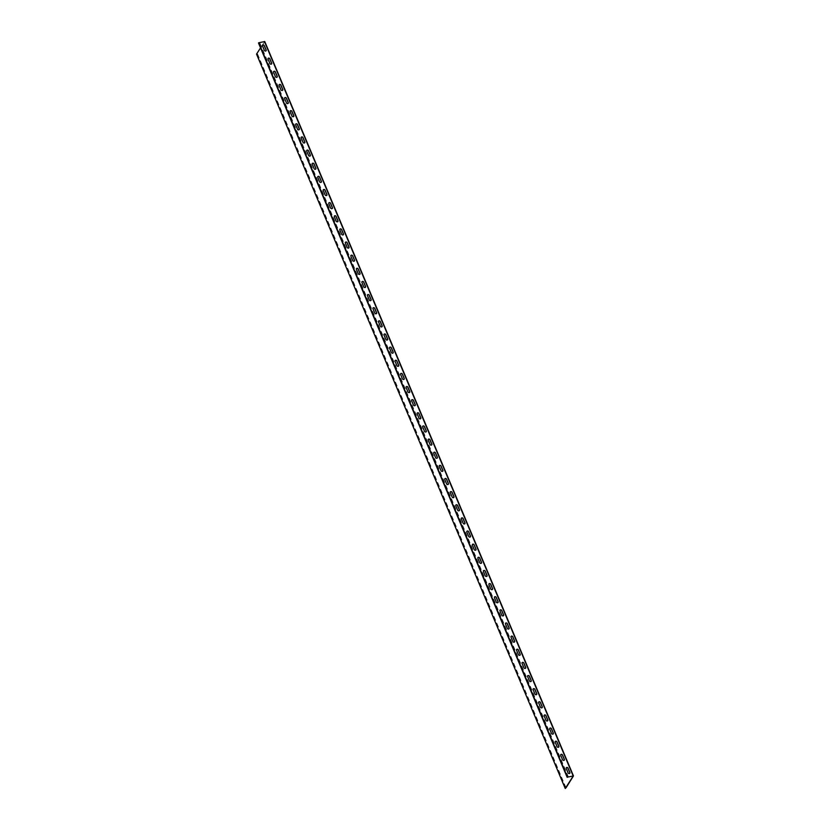 <?xml version="1.0" encoding="UTF-8"?>
<svg xmlns="http://www.w3.org/2000/svg" width="830" height="830" viewBox="0 0 830 830"><rect width="100%" height="100%" fill="white"/><g stroke="black" fill="none" stroke-linecap="round" stroke-linejoin="round"><path stroke-width="0.62" stroke-dasharray="4.15 3.11" d="M264.739 41.645L256.75 54.033L565.469 788.386M568.446 777.015L259.749 42.641L258.701 42.87L264.542 41.635L260.537 47.881M262.539 45.297A1.006 0.84 32.8 0 0 262.456 46.096L264.334 50.557A1.006 0.84 32.8 0 0 266.098 50.848M268.059 58.432A1.006 0.84 32.8 0 0 267.986 59.231L269.854 63.692A1.006 0.84 32.8 0 0 271.618 63.983M273.578 71.577A1.006 0.84 32.8 0 0 273.506 72.366L275.373 76.827A1.006 0.84 32.8 0 0 277.147 77.117M279.108 84.712A1.006 0.84 32.8 0 0 279.025 85.5L280.903 89.962A1.006 0.84 32.8 0 0 282.667 90.252M284.628 97.847A1.006 0.84 32.8 0 0 284.545 98.635L286.423 103.096A1.006 0.84 32.8 0 0 288.186 103.397M290.147 110.981A1.006 0.84 32.8 0 0 290.064 111.77L291.942 116.231A1.006 0.84 32.8 0 0 293.706 116.532M295.667 124.116A1.006 0.84 32.8 0 0 295.594 124.915L297.462 129.376A1.006 0.84 32.8 0 0 299.225 129.667M301.186 137.251A1.006 0.84 32.8 0 0 301.114 138.05L302.992 142.511A1.006 0.84 32.8 0 0 304.755 142.802M306.716 150.386A1.006 0.84 32.8 0 0 306.633 151.185L308.511 155.646A1.006 0.84 32.8 0 0 310.275 155.936M312.236 163.52A1.006 0.84 32.8 0 0 312.153 164.319L314.031 168.781A1.006 0.84 32.8 0 0 315.794 169.071M317.755 176.666A1.006 0.84 32.8 0 0 317.683 177.454L319.55 181.915A1.006 0.84 32.8 0 0 321.314 182.206M323.275 189.8A1.006 0.84 32.8 0 0 323.202 190.589L325.08 195.05A1.006 0.84 32.8 0 0 326.844 195.341M328.805 202.935A1.006 0.84 32.8 0 0 328.721 203.724L330.599 208.185A1.006 0.84 32.8 0 0 332.363 208.486M334.324 216.07A1.006 0.84 32.8 0 0 334.241 216.858L336.119 221.32A1.006 0.84 32.8 0 0 337.883 221.62M339.844 229.204A1.006 0.84 32.8 0 0 339.761 230.003L341.638 234.465A1.006 0.84 32.8 0 0 343.402 234.755M345.363 242.339A1.006 0.84 32.8 0 0 345.29 243.138L347.158 247.599A1.006 0.84 32.8 0 0 348.932 247.89M350.893 255.474A1.006 0.84 32.8 0 0 350.81 256.273L352.688 260.734A1.006 0.84 32.8 0 0 354.452 261.025M356.412 268.609A1.006 0.84 32.8 0 0 356.329 269.408L358.207 273.869A1.006 0.84 32.8 0 0 359.971 274.159M361.932 281.754A1.006 0.84 32.8 0 0 361.849 282.542L363.727 287.004A1.006 0.84 32.8 0 0 365.49 287.294M367.451 294.889A1.006 0.84 32.8 0 0 367.379 295.677L369.246 300.138A1.006 0.84 32.8 0 0 371.01 300.429M372.971 308.023A1.006 0.84 32.8 0 0 372.898 308.812L374.776 313.273A1.006 0.84 32.8 0 0 376.54 313.574M378.501 321.158A1.006 0.84 32.8 0 0 378.418 321.947L380.296 326.408A1.006 0.84 32.8 0 0 382.059 326.709M384.02 334.293A1.006 0.84 32.8 0 0 383.937 335.092L385.815 339.553A1.006 0.84 32.8 0 0 387.579 339.844M389.54 347.428A1.006 0.84 32.8 0 0 389.467 348.226L391.335 352.688A1.006 0.84 32.8 0 0 393.098 352.978M395.059 360.562A1.006 0.84 32.8 0 0 394.987 361.361L396.865 365.823A1.006 0.84 32.8 0 0 398.628 366.113M400.589 373.697A1.006 0.84 32.8 0 0 400.506 374.496L402.384 378.957A1.006 0.84 32.8 0 0 404.148 379.248M406.109 386.842A1.006 0.84 32.8 0 0 406.026 387.631L407.904 392.092A1.006 0.84 32.8 0 0 409.667 392.383M411.628 399.977A1.006 0.84 32.8 0 0 411.545 400.766L413.423 405.227A1.006 0.84 32.8 0 0 415.187 405.517M417.148 413.112A1.006 0.84 32.8 0 0 417.075 413.9L418.943 418.362A1.006 0.84 32.8 0 0 420.717 418.662M422.678 426.247A1.006 0.84 32.8 0 0 422.595 427.035L424.472 431.496A1.006 0.84 32.8 0 0 426.236 431.797M428.197 439.381A1.006 0.84 32.8 0 0 428.114 440.18L429.992 444.641A1.006 0.84 32.8 0 0 431.756 444.932M433.717 452.516A1.006 0.84 32.8 0 0 433.634 453.315L435.511 457.776A1.006 0.84 32.8 0 0 437.275 458.067M439.236 465.651A1.006 0.84 32.8 0 0 439.163 466.45L441.031 470.911A1.006 0.84 32.8 0 0 442.795 471.201M444.756 478.786A1.006 0.84 32.8 0 0 444.683 479.584L446.561 484.046A1.006 0.84 32.8 0 0 448.325 484.336M450.285 491.931A1.006 0.84 32.8 0 0 450.202 492.719L452.08 497.18A1.006 0.84 32.8 0 0 453.844 497.471M455.805 505.065A1.006 0.84 32.8 0 0 455.722 505.854L457.6 510.315A1.006 0.84 32.8 0 0 459.364 510.606M461.324 518.2A1.006 0.84 32.8 0 0 461.252 518.989L463.119 523.45A1.006 0.84 32.8 0 0 464.883 523.751M466.844 531.335A1.006 0.84 32.8 0 0 466.771 532.123L468.649 536.585A1.006 0.84 32.8 0 0 470.413 536.886M472.374 544.47A1.006 0.84 32.8 0 0 472.291 545.269L474.169 549.73A1.006 0.84 32.8 0 0 475.932 550.02M477.893 557.604A1.006 0.84 32.8 0 0 477.81 558.403L479.688 562.865A1.006 0.84 32.8 0 0 481.452 563.155M483.413 570.739A1.006 0.84 32.8 0 0 483.33 571.538L485.208 575.999A1.006 0.84 32.8 0 0 486.971 576.29M488.932 583.874A1.006 0.84 32.8 0 0 488.86 584.673L490.727 589.134A1.006 0.84 32.8 0 0 492.501 589.425M494.462 597.019A1.006 0.84 32.8 0 0 494.379 597.808L496.257 602.269A1.006 0.84 32.8 0 0 498.021 602.559M499.982 610.154A1.006 0.84 32.8 0 0 499.899 610.942L501.777 615.404A1.006 0.84 32.8 0 0 503.54 615.694M505.501 623.288A1.006 0.84 32.8 0 0 505.418 624.077L507.296 628.538A1.006 0.84 32.8 0 0 509.06 628.839M511.021 636.423A1.006 0.84 32.8 0 0 510.948 637.212L512.816 641.673A1.006 0.84 32.8 0 0 514.579 641.974M516.54 649.558A1.006 0.84 32.8 0 0 516.468 650.357L518.345 654.818A1.006 0.84 32.8 0 0 520.109 655.109M522.07 662.693A1.006 0.84 32.8 0 0 521.987 663.492L523.865 667.953A1.006 0.84 32.8 0 0 525.629 668.243M527.59 675.827A1.006 0.84 32.8 0 0 527.507 676.626L529.384 681.088A1.006 0.84 32.8 0 0 531.148 681.378M533.109 688.962A1.006 0.84 32.8 0 0 533.036 689.761L534.904 694.222A1.006 0.84 32.8 0 0 536.668 694.513M538.629 702.107A1.006 0.84 32.8 0 0 538.556 702.896L540.434 707.357A1.006 0.84 32.8 0 0 542.198 707.648M566.247 767.781A1.006 0.84 32.8 0 0 566.164 768.58L568.042 773.041A1.006 0.84 32.8 0 0 569.805 773.332M544.158 715.242A1.006 0.84 32.8 0 0 544.075 716.031L545.953 720.492A1.006 0.84 32.8 0 0 547.717 720.782M549.678 728.377A1.006 0.84 32.8 0 0 549.595 729.165L551.473 733.627A1.006 0.84 32.8 0 0 553.237 733.928M555.197 741.512A1.006 0.84 32.8 0 0 555.114 742.3L556.992 746.761A1.006 0.84 32.8 0 0 558.756 747.062M560.717 754.646A1.006 0.84 32.8 0 0 560.644 755.445L562.512 759.907A1.006 0.84 32.8 0 0 564.286 760.197M259.749 42.641L258.628 42.984M568.384 777.129L259.676 42.745M258.701 42.87L567.398 777.243M565.832 787.826L257.134 53.462L256.771 54.023M257.134 53.462L256.574 54.147M565.967 787.618L257.331 53.421M264.531 41.687L573.208 775.977M264.365 41.604L573.074 775.988M256.978 53.981L565.687 788.355M264.542 41.635L573.25 776.009"/><path stroke-width="1.25" d="M260.537 47.881L256.543 54.075L565.24 788.5L565.967 787.618M567.274 777.222L258.773 42.755L264.76 41.541L573.374 775.863M258.773 42.755L567.481 777.129L573.468 775.926L566.039 787.805M567.481 777.129L573.25 776.009L565.251 788.448M266.098 50.848A1.006 0.84 32.8 0 0 266.108 50.163L264.231 45.702A1.006 0.84 32.8 0 0 262.539 45.297M271.618 63.983A1.006 0.84 32.8 0 0 271.628 63.298L269.75 58.837A1.006 0.84 32.8 0 0 268.059 58.432M277.147 77.117A1.006 0.84 32.8 0 0 277.147 76.433L275.28 71.971A1.006 0.84 32.8 0 0 273.578 71.577M282.667 90.252A1.006 0.84 32.8 0 0 282.677 89.567L280.799 85.106A1.006 0.84 32.8 0 0 279.108 84.712M288.186 103.397A1.006 0.84 32.8 0 0 288.197 102.702L286.319 98.241A1.006 0.84 32.8 0 0 284.628 97.847M293.706 116.532A1.006 0.84 32.8 0 0 293.716 115.847L291.838 111.386A1.006 0.84 32.8 0 0 290.147 110.981M299.225 129.667A1.006 0.84 32.8 0 0 299.236 128.982L297.368 124.521A1.006 0.84 32.8 0 0 295.667 124.116M304.755 142.802A1.006 0.84 32.8 0 0 304.766 142.117L302.888 137.656A1.006 0.84 32.8 0 0 301.186 137.251M310.275 155.936A1.006 0.84 32.8 0 0 310.285 155.251L308.407 150.79A1.006 0.84 32.8 0 0 306.716 150.386M315.794 169.071A1.006 0.84 32.8 0 0 315.805 168.386L313.927 163.925A1.006 0.84 32.8 0 0 312.236 163.52M321.314 182.206A1.006 0.84 32.8 0 0 321.324 181.521L319.457 177.06A1.006 0.84 32.8 0 0 317.755 176.666M326.844 195.341A1.006 0.84 32.8 0 0 326.854 194.656L324.976 190.195A1.006 0.84 32.8 0 0 323.275 189.8M332.363 208.486A1.006 0.84 32.8 0 0 332.374 207.791L330.496 203.329A1.006 0.84 32.8 0 0 328.805 202.935M337.883 221.62A1.006 0.84 32.8 0 0 337.893 220.936L336.015 216.474A1.006 0.84 32.8 0 0 334.324 216.07M343.402 234.755A1.006 0.84 32.8 0 0 343.413 234.07L341.535 229.609A1.006 0.84 32.8 0 0 339.844 229.204M348.932 247.89A1.006 0.84 32.8 0 0 348.932 247.205L347.065 242.744A1.006 0.84 32.8 0 0 345.363 242.339M354.452 261.025A1.006 0.84 32.8 0 0 354.462 260.34L352.584 255.879A1.006 0.84 32.8 0 0 350.893 255.474M359.971 274.159A1.006 0.84 32.8 0 0 359.981 273.475L358.104 269.013A1.006 0.84 32.8 0 0 356.412 268.609M365.49 287.294A1.006 0.84 32.8 0 0 365.501 286.609L363.623 282.148A1.006 0.84 32.8 0 0 361.932 281.754M371.01 300.429A1.006 0.84 32.8 0 0 371.02 299.744L369.153 295.283A1.006 0.84 32.8 0 0 367.451 294.889M376.54 313.574A1.006 0.84 32.8 0 0 376.55 312.879L374.672 308.418A1.006 0.84 32.8 0 0 372.971 308.023M382.059 326.709A1.006 0.84 32.8 0 0 382.07 326.024L380.192 321.563A1.006 0.84 32.8 0 0 378.501 321.158M387.579 339.844A1.006 0.84 32.8 0 0 387.589 339.159L385.711 334.698A1.006 0.84 32.8 0 0 384.02 334.293M393.098 352.978A1.006 0.84 32.8 0 0 393.109 352.294L391.241 347.832A1.006 0.84 32.8 0 0 389.54 347.428M398.628 366.113A1.006 0.84 32.8 0 0 398.639 365.428L396.761 360.967A1.006 0.84 32.8 0 0 395.059 360.562M404.148 379.248A1.006 0.84 32.8 0 0 404.158 378.563L402.28 374.102A1.006 0.84 32.8 0 0 400.589 373.697M409.667 392.383A1.006 0.84 32.8 0 0 409.678 391.698L407.8 387.237A1.006 0.84 32.8 0 0 406.109 386.842M415.187 405.517A1.006 0.84 32.8 0 0 415.197 404.833L413.319 400.371A1.006 0.84 32.8 0 0 411.628 399.977M420.717 418.662A1.006 0.84 32.8 0 0 420.717 417.967L418.849 413.506A1.006 0.84 32.8 0 0 417.148 413.112M426.236 431.797A1.006 0.84 32.8 0 0 426.247 431.112L424.369 426.651A1.006 0.84 32.8 0 0 422.678 426.247M431.756 444.932A1.006 0.84 32.8 0 0 431.766 444.247L429.888 439.786A1.006 0.84 32.8 0 0 428.197 439.381M437.275 458.067A1.006 0.84 32.8 0 0 437.286 457.382L435.408 452.921A1.006 0.84 32.8 0 0 433.717 452.516M442.795 471.201A1.006 0.84 32.8 0 0 442.805 470.517L440.938 466.055A1.006 0.84 32.8 0 0 439.236 465.651M448.325 484.336A1.006 0.84 32.8 0 0 448.335 483.651L446.457 479.19A1.006 0.84 32.8 0 0 444.756 478.786M453.844 497.471A1.006 0.84 32.8 0 0 453.854 496.786L451.977 492.325A1.006 0.84 32.8 0 0 450.285 491.931M459.364 510.606A1.006 0.84 32.8 0 0 459.374 509.921L457.496 505.46A1.006 0.84 32.8 0 0 455.805 505.065M464.883 523.751A1.006 0.84 32.8 0 0 464.893 523.056L463.026 518.594A1.006 0.84 32.8 0 0 461.324 518.2M470.413 536.886A1.006 0.84 32.8 0 0 470.423 536.201L468.545 531.74A1.006 0.84 32.8 0 0 466.844 531.335M475.932 550.02A1.006 0.84 32.8 0 0 475.943 549.336L474.065 544.874A1.006 0.84 32.8 0 0 472.374 544.47M481.452 563.155A1.006 0.84 32.8 0 0 481.462 562.47L479.584 558.009A1.006 0.84 32.8 0 0 477.893 557.604M486.971 576.29A1.006 0.84 32.8 0 0 486.982 575.605L485.104 571.144A1.006 0.84 32.8 0 0 483.413 570.739M492.501 589.425A1.006 0.84 32.8 0 0 492.501 588.74L490.634 584.279A1.006 0.84 32.8 0 0 488.932 583.874M498.021 602.559A1.006 0.84 32.8 0 0 498.031 601.875L496.153 597.413A1.006 0.84 32.8 0 0 494.462 597.019M503.54 615.694A1.006 0.84 32.8 0 0 503.551 615.009L501.673 610.548A1.006 0.84 32.8 0 0 499.982 610.154M509.06 628.839A1.006 0.84 32.8 0 0 509.07 628.144L507.192 623.683A1.006 0.84 32.8 0 0 505.501 623.288M514.579 641.974A1.006 0.84 32.8 0 0 514.59 641.289L512.722 636.828A1.006 0.84 32.8 0 0 511.021 636.423M520.109 655.109A1.006 0.84 32.8 0 0 520.12 654.424L518.242 649.963A1.006 0.84 32.8 0 0 516.54 649.558M525.629 668.243A1.006 0.84 32.8 0 0 525.639 667.559L523.761 663.097A1.006 0.84 32.8 0 0 522.07 662.693M531.148 681.378A1.006 0.84 32.8 0 0 531.159 680.693L529.281 676.232A1.006 0.84 32.8 0 0 527.59 675.827M536.668 694.513A1.006 0.84 32.8 0 0 536.678 693.828L534.811 689.367A1.006 0.84 32.8 0 0 533.109 688.962M542.198 707.648A1.006 0.84 32.8 0 0 542.208 706.963L540.33 702.502A1.006 0.84 32.8 0 0 538.629 702.107M569.805 773.332A1.006 0.84 32.8 0 0 569.816 772.647L567.938 768.186A1.006 0.84 32.8 0 0 566.247 767.781M547.717 720.782A1.006 0.84 32.8 0 0 547.727 720.098L545.85 715.636A1.006 0.84 32.8 0 0 544.158 715.242M553.237 733.928A1.006 0.84 32.8 0 0 553.247 733.232L551.369 728.771A1.006 0.84 32.8 0 0 549.678 728.377M558.756 747.062A1.006 0.84 32.8 0 0 558.766 746.378L556.889 741.916A1.006 0.84 32.8 0 0 555.197 741.512M564.286 760.197A1.006 0.84 32.8 0 0 564.286 759.512L562.418 755.051A1.006 0.84 32.8 0 0 560.717 754.646M266.181 50.059L264.303 45.598A1.006 0.84 32.8 0 0 262.529 45.982L264.407 50.443A1.006 0.84 32.8 0 0 266.181 50.059L266.108 50.163M271.701 63.194L269.823 58.733A1.006 0.84 32.8 0 0 268.049 59.127L269.926 63.588A1.006 0.84 32.8 0 0 271.701 63.194L271.628 63.298M277.22 76.329L275.342 71.868A1.006 0.84 32.8 0 0 273.568 72.262L275.446 76.723A1.006 0.84 32.8 0 0 277.22 76.329L277.147 76.433M282.74 89.464L280.872 85.002A1.006 0.84 32.8 0 0 279.098 85.397L280.965 89.858A1.006 0.84 32.8 0 0 282.74 89.464L282.677 89.567M288.269 102.598L286.392 98.137A1.006 0.84 32.8 0 0 284.617 98.531L286.495 102.993A1.006 0.84 32.8 0 0 288.269 102.598L288.197 102.702M293.789 115.733L291.911 111.272A1.006 0.84 32.8 0 0 290.137 111.666L292.015 116.127A1.006 0.84 32.8 0 0 293.789 115.733L293.716 115.847M299.308 128.868L297.431 124.407A1.006 0.84 32.8 0 0 295.656 124.801L297.534 129.262A1.006 0.84 32.8 0 0 299.308 128.868L299.236 128.982M304.828 142.003L302.96 137.541A1.006 0.84 32.8 0 0 301.186 137.936L303.054 142.397A1.006 0.84 32.8 0 0 304.828 142.003L304.766 142.117M310.358 155.148L308.48 150.687A1.006 0.84 32.8 0 0 306.706 151.07L308.584 155.532A1.006 0.84 32.8 0 0 310.358 155.148L310.285 155.251M315.877 168.282L313.999 163.821A1.006 0.84 32.8 0 0 312.225 164.216L314.103 168.677A1.006 0.84 32.8 0 0 315.877 168.282L315.805 168.386M321.397 181.417L319.519 176.956A1.006 0.84 32.8 0 0 317.745 177.35L319.623 181.812A1.006 0.84 32.8 0 0 321.397 181.417L321.324 181.521M326.916 194.552L325.038 190.091A1.006 0.84 32.8 0 0 323.264 190.485L325.142 194.946A1.006 0.84 32.8 0 0 326.916 194.552L326.854 194.656M332.436 207.687L330.568 203.226A1.006 0.84 32.8 0 0 328.794 203.62L330.662 208.081A1.006 0.84 32.8 0 0 332.436 207.687L332.374 207.791M337.966 220.822L336.088 216.36A1.006 0.84 32.8 0 0 334.314 216.755L336.192 221.216A1.006 0.84 32.8 0 0 337.966 220.822L337.893 220.936M343.485 233.956L341.607 229.495A1.006 0.84 32.8 0 0 339.833 229.889L341.711 234.351A1.006 0.84 32.8 0 0 343.485 233.956L343.413 234.07M349.005 247.091L347.127 242.63A1.006 0.84 32.8 0 0 345.353 243.024L347.231 247.485A1.006 0.84 32.8 0 0 349.005 247.091L348.932 247.205M354.524 260.236L352.657 255.775A1.006 0.84 32.8 0 0 350.882 256.159L352.75 260.62A1.006 0.84 32.8 0 0 354.524 260.236L354.462 260.34M360.054 273.371L358.176 268.91A1.006 0.84 32.8 0 0 356.402 269.304L358.28 273.765A1.006 0.84 32.8 0 0 360.054 273.371L359.981 273.475M365.574 286.506L363.696 282.044A1.006 0.84 32.8 0 0 361.921 282.439L363.799 286.9A1.006 0.84 32.8 0 0 365.574 286.506L365.501 286.609M371.093 299.64L369.215 295.179A1.006 0.84 32.8 0 0 367.441 295.573L369.319 300.035A1.006 0.84 32.8 0 0 371.093 299.64L371.02 299.744M376.613 312.775L374.745 308.314A1.006 0.84 32.8 0 0 372.971 308.708L374.838 313.169A1.006 0.84 32.8 0 0 376.613 312.775L376.55 312.879M382.142 325.91L380.264 321.449A1.006 0.84 32.8 0 0 378.49 321.843L380.368 326.304A1.006 0.84 32.8 0 0 382.142 325.91L382.07 326.024M387.662 339.045L385.784 334.583A1.006 0.84 32.8 0 0 384.01 334.978L385.888 339.439A1.006 0.84 32.8 0 0 387.662 339.045L387.589 339.159M393.181 352.179L391.304 347.718A1.006 0.84 32.8 0 0 389.529 348.112L391.407 352.574A1.006 0.84 32.8 0 0 393.181 352.179L393.109 352.294M398.701 365.325L396.823 360.863A1.006 0.84 32.8 0 0 395.049 361.247L396.927 365.708A1.006 0.84 32.8 0 0 398.701 365.325L398.639 365.428M404.22 378.459L402.353 373.998A1.006 0.84 32.8 0 0 400.579 374.392L402.446 378.854A1.006 0.84 32.8 0 0 404.22 378.459L404.158 378.563M409.75 391.594L407.872 387.133A1.006 0.84 32.8 0 0 406.098 387.527L407.976 391.988A1.006 0.84 32.8 0 0 409.75 391.594L409.678 391.698M415.27 404.729L413.392 400.268A1.006 0.84 32.8 0 0 411.618 400.662L413.496 405.123A1.006 0.84 32.8 0 0 415.27 404.729L415.197 404.833M420.789 417.864L418.911 413.402A1.006 0.84 32.8 0 0 417.137 413.797L419.015 418.258A1.006 0.84 32.8 0 0 420.789 417.864L420.717 417.967M426.309 430.998L424.441 426.537A1.006 0.84 32.8 0 0 422.667 426.931L424.535 431.393A1.006 0.84 32.8 0 0 426.309 430.998L426.247 431.112M431.839 444.133L429.961 439.672A1.006 0.84 32.8 0 0 428.187 440.066L430.065 444.527A1.006 0.84 32.8 0 0 431.839 444.133L431.766 444.247M437.358 457.268L435.48 452.807A1.006 0.84 32.8 0 0 433.706 453.201L435.584 457.662A1.006 0.84 32.8 0 0 437.358 457.268L437.286 457.382M442.878 470.413L441 465.952A1.006 0.84 32.8 0 0 439.226 466.336L441.104 470.797A1.006 0.84 32.8 0 0 442.878 470.413L442.805 470.517M448.397 483.548L446.53 479.086A1.006 0.84 32.8 0 0 444.756 479.481L446.623 483.942A1.006 0.84 32.8 0 0 448.397 483.548L448.335 483.651M453.927 496.682L452.049 492.221A1.006 0.84 32.8 0 0 450.275 492.615L452.153 497.077A1.006 0.84 32.8 0 0 453.927 496.682L453.854 496.786M459.447 509.817L457.569 505.356A1.006 0.84 32.8 0 0 455.795 505.75L457.672 510.211A1.006 0.84 32.8 0 0 459.447 509.817L459.374 509.921M464.966 522.952L463.088 518.491A1.006 0.84 32.8 0 0 461.314 518.885L463.192 523.346A1.006 0.84 32.8 0 0 464.966 522.952L464.893 523.056M470.486 536.087L468.608 531.625A1.006 0.84 32.8 0 0 466.834 532.02L468.711 536.481A1.006 0.84 32.8 0 0 470.486 536.087L470.423 536.201M476.005 549.221L474.138 544.76A1.006 0.84 32.8 0 0 472.363 545.154L474.231 549.616A1.006 0.84 32.8 0 0 476.005 549.221L475.943 549.336M481.535 562.356L479.657 557.895A1.006 0.84 32.8 0 0 477.883 558.289L479.761 562.75A1.006 0.84 32.8 0 0 481.535 562.356L481.462 562.47M487.054 575.501L485.177 571.04A1.006 0.84 32.8 0 0 483.402 571.424L485.28 575.885A1.006 0.84 32.8 0 0 487.054 575.501L486.982 575.605M492.574 588.636L490.696 584.175A1.006 0.84 32.8 0 0 488.922 584.569L490.8 589.03A1.006 0.84 32.8 0 0 492.574 588.636L492.501 588.74M498.093 601.771L496.226 597.31A1.006 0.84 32.8 0 0 494.452 597.704L496.319 602.165A1.006 0.84 32.8 0 0 498.093 601.771L498.031 601.875M503.623 614.905L501.745 610.444A1.006 0.84 32.8 0 0 499.971 610.839L501.849 615.3A1.006 0.84 32.8 0 0 503.623 614.905L503.551 615.009M509.143 628.04L507.265 623.579A1.006 0.84 32.8 0 0 505.491 623.973L507.369 628.435A1.006 0.84 32.8 0 0 509.143 628.04L509.07 628.144M514.662 641.175L512.784 636.714A1.006 0.84 32.8 0 0 511.01 637.108L512.888 641.569A1.006 0.84 32.8 0 0 514.662 641.175L514.59 641.289M520.182 654.31L518.314 649.849A1.006 0.84 32.8 0 0 516.54 650.243L518.408 654.704A1.006 0.84 32.8 0 0 520.182 654.31L520.12 654.424M525.712 667.445L523.834 662.983A1.006 0.84 32.8 0 0 522.06 663.378L523.938 667.839A1.006 0.84 32.8 0 0 525.712 667.445L525.639 667.559M531.231 680.59L529.353 676.128A1.006 0.84 32.8 0 0 527.579 676.512L529.457 680.974A1.006 0.84 32.8 0 0 531.231 680.59L531.159 680.693M536.751 693.724L534.873 689.263A1.006 0.84 32.8 0 0 533.099 689.657L534.976 694.119A1.006 0.84 32.8 0 0 536.751 693.724L536.678 693.828M542.27 706.859L540.392 702.398A1.006 0.84 32.8 0 0 538.618 702.792L540.496 707.253A1.006 0.84 32.8 0 0 542.27 706.859L542.208 706.963M569.878 772.533L568.011 768.072A1.006 0.84 32.8 0 0 566.236 768.466L568.104 772.927A1.006 0.84 32.8 0 0 569.878 772.533L569.816 772.647M547.79 719.994L545.922 715.533A1.006 0.84 32.8 0 0 544.148 715.927L546.015 720.388A1.006 0.84 32.8 0 0 547.79 719.994L547.727 720.098M553.32 733.129L551.442 728.667A1.006 0.84 32.8 0 0 549.668 729.062L551.545 733.523A1.006 0.84 32.8 0 0 553.32 733.129L553.247 733.232M558.839 746.263L556.961 741.802A1.006 0.84 32.8 0 0 555.187 742.196L557.065 746.658A1.006 0.84 32.8 0 0 558.839 746.263L558.766 746.378M564.359 759.398L562.481 754.937A1.006 0.84 32.8 0 0 560.707 755.331L562.584 759.792A1.006 0.84 32.8 0 0 564.359 759.398L564.286 759.512M264.438 41.5L573.146 775.884M264.76 41.541L573.468 775.926M567.181 777.347L258.472 42.963M565.24 788.5L256.532 54.116"/></g></svg>
